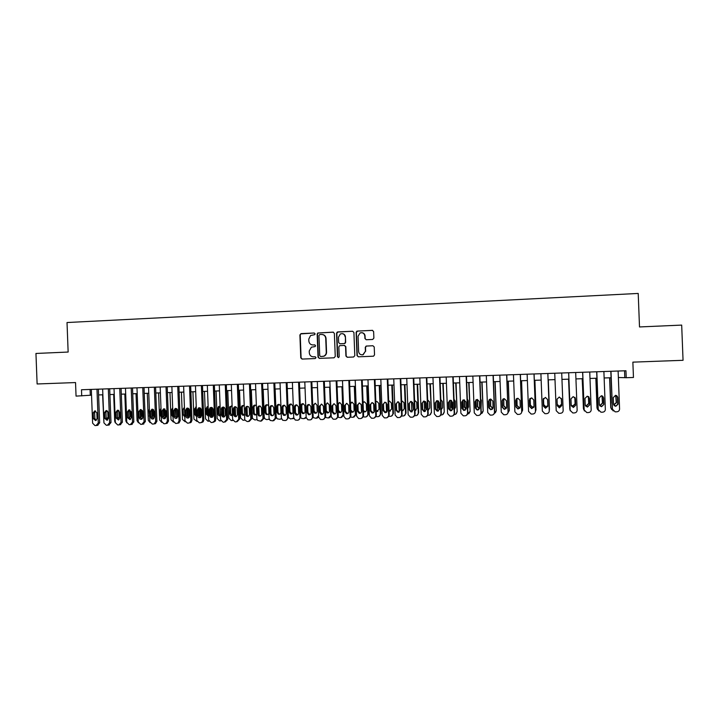 <?xml version="1.0" encoding="UTF-8"?>
<svg xmlns="http://www.w3.org/2000/svg" width="719" height="719" viewBox="0 0 719 719"><rect width="100%" height="100%" fill="white"/><g stroke="black" fill="none" stroke-linecap="round" stroke-linejoin="round"><path stroke-width="1.08" d="M315.12 333.859L314.221 333.005L301.081 333.607L299.895 334.937L300.776 357.855L302.052 359.078L315.201 358.556L316.036 357.622L315.129 356.768L313.43 356.831C311.012 356.687 309.637 355.375 309.305 352.912L309.233 350.998L311.381 347.196L315.102 346.576L315.578 345.74L314.679 344.886L312.972 344.958C310.554 344.814 309.188 343.511 308.846 341.049L308.775 339.134L310.563 335.539L314.715 334.65L315.12 333.859M372.658 339.467L373.88 338.119L373.628 331.576L372.307 330.345L356.867 331.144L356.121 332.376L357.01 355.59L358.332 356.822L373.547 356.193L374.527 354.88L374.222 346.98L372.9 345.74L366.142 346.073L365.261 347.358L365.414 351.267L362.897 354.746C360.48 355.051 359.06 353.991 358.628 351.546L358.044 336.258L360.093 332.942C362.7 332.277 364.272 333.283 364.821 335.962L364.919 338.514L366.241 339.745L372.658 339.467M81.723 395.926L81.49 389.752L625.952 370.752L626.222 377.718L633.457 377.475L632.864 362.142L683.05 360.3L681.684 325.096L639.506 326.947L638.211 293.442L67.02 322.534L68.143 352.049L35.95 353.46L37.118 383.973L75.54 382.562L76.052 396.115L91.538 395.171M334.362 333.364L333.059 332.142L317.735 333.014L317.151 334.146L318.041 357.154L319.326 358.386L334.047 357.801L335.252 356.462L334.362 333.364M337.759 331.926L352.598 331.243L353.91 332.475L354.8 355.671L353.586 357.01L347.223 357.271L345.92 356.031L345.56 346.648L344.248 345.408L339.629 345.686L338.838 346.926L339.215 356.687L338.586 357.586L337.454 356.759L336.555 333.265L337.22 332.07L352.598 331.243M618.358 377.502L626.222 377.718M98.593 394.929L102.862 394.794M109.917 394.551L114.249 394.407M121.295 394.174L125.69 394.021M132.745 393.787L137.203 393.635M144.249 393.401L148.77 393.248M155.816 393.014L160.4 392.862M167.446 392.628L172.093 392.466M179.139 392.232L183.848 392.071M190.895 391.837L195.676 391.675M202.713 391.442L207.557 391.28M214.604 391.046L219.511 390.875M226.548 390.642L231.527 390.471M238.564 390.237L243.615 390.066M250.643 389.833L255.766 389.662M262.794 389.428L267.98 389.249M275.009 389.015L280.266 388.844M287.294 388.602L292.624 388.422M299.643 388.188L305.045 388.008M312.064 387.775L317.537 387.586M324.557 387.352L330.102 387.173M337.112 386.93L342.729 386.741M349.74 386.507L355.438 386.319M362.448 386.085L368.209 385.887M375.219 385.654L381.061 385.456M388.062 385.222L393.985 385.024M400.986 384.791L406.981 384.593M413.973 384.359L420.049 384.153M427.041 383.919L433.198 383.712M440.181 383.479L446.418 383.263M453.401 383.029L459.72 382.823M466.694 382.589L473.093 382.373M480.067 382.14L486.547 381.924M493.513 381.69L500.082 381.465M507.039 381.232L513.69 381.007M520.646 380.782L527.378 380.549M534.325 380.315L541.146 380.09M548.094 379.857L555.005 379.623M561.961 379.389L568.891 379.156M575.937 378.922L582.866 378.688M589.993 378.455L596.914 378.221M604.131 377.978L611.051 377.745M90.082 389.455L90.297 395.207M624.532 370.806L624.784 377.286M314.895 344.904L313.286 344.967M315.273 356.768L313.736 356.831M314.221 333.005L300.704 333.895L300.227 334.964L301.099 357.855L302.232 359.069M333.391 332.169L318.041 333.041L317.465 334.173L318.346 357.154L319.479 358.377M319.784 334.542L318.948 335.476L319.721 355.68L320.629 356.543L323.631 356.229C325.348 355.474 326.228 354.134 326.264 352.211L325.734 338.379C325.392 335.899 324.017 334.596 321.591 334.461L319.784 334.542M322.283 334.488C324.503 334.811 325.752 336.115 326.031 338.397L326.561 352.211C326.525 354.134 325.653 355.474 323.927 356.229L320.935 356.543M344.482 345.426L345.83 346.657L346.19 356.031L347.34 357.262M338.038 331.953L336.843 333.292L337.741 356.759L338.478 357.613M345.183 336.896C344.59 334.146 342.972 333.176 340.33 333.976L338.46 337.202L338.667 342.559L339.97 343.79L344.599 343.52L345.39 342.271L345.453 336.923C345.228 335.018 344.185 333.922 342.325 333.643M345.453 336.923L345.659 342.289L344.877 343.538L340.258 343.808M361.981 332.699C363.823 333.005 364.848 334.101 365.072 335.989L365.171 338.532L366.196 339.745M362.115 354.862L363.149 354.746L365.414 351.267M372.9 345.74L366.384 346.091L365.513 347.376L365.656 351.276M372.667 330.381L357.595 331.064L356.381 332.412L357.271 355.59L358.43 356.822M103.931 422.691L102.61 394.794M106.16 418.152L107.14 418.871M106.394 419.114L108.012 417.155L107.769 411.223M96.975 389.213L98.269 423.024L96.094 425.531L94.962 425.558L92.607 423.176L91.322 389.41M97.541 425.315L99.653 422.817L98.368 389.168M97.074 418.638L95.645 420.606L93.461 418.737L93.236 412.859L94.782 410.864L96.849 412.751L97.074 418.638M96.202 420.381L94.863 418.548L94.638 412.688L95.537 410.926M115.355 422.88L114.716 421.289L113.692 394.425M117.557 418.215L118.231 418.566M117.745 418.773L119.12 416.84L118.788 410.504M126.886 422.916L125.861 420.983L124.836 394.057M129.132 418.386L130.283 416.526L129.86 409.947M138.479 422.835L137.068 420.678L136.035 393.679M142.299 410.369L142.605 418.413M140.573 417.955L141.508 416.211L141.077 409.596M137.814 409.74L138.093 417.101M150.109 422.664L148.321 420.372L147.287 393.302M153.569 409.632L153.911 418.503M152.069 417.505L152.787 415.897L152.428 409.408M149.363 408.895L148.95 410.198L149.687 417.272M108.326 388.817L109.621 422.718L107.437 425.235L106.304 425.262L103.94 422.871L102.646 389.015M108.83 425.019L110.987 422.511L109.692 388.772M108.425 418.314L107.023 420.291L104.794 418.422L104.561 412.526L106.106 410.531L108.201 412.418L108.425 418.314M107.535 420.076L106.16 418.233L105.936 412.355L106.861 410.585M119.74 388.422L121.044 422.404L118.842 424.929L117.7 424.965L115.328 422.556L114.024 388.62M120.181 424.722L122.374 422.206L121.08 388.377M119.839 418L118.455 419.968L116.181 418.099L115.957 412.194L117.485 410.19L119.615 412.086L119.839 418M118.932 419.77L117.53 417.91L117.296 412.023L118.24 410.234M131.218 388.017L132.521 422.098L130.31 424.632L129.159 424.659L126.769 422.251L125.474 388.224M131.613 424.417L133.815 421.9L132.521 387.972M131.316 417.676L129.959 419.644L127.631 417.784L127.407 411.861L128.917 409.857L131.083 411.753L131.316 417.676M130.391 419.465L128.944 417.595L128.719 411.69L129.681 409.893M142.748 387.622L144.061 421.783L141.841 424.327L140.69 424.354L138.282 421.945L136.978 387.82M143.117 424.12L145.328 421.586L144.025 387.577M142.847 417.353L141.544 419.312C140.196 419.51 139.396 418.898 139.153 417.46L138.92 411.52L140.412 409.515L142.623 411.412L142.847 417.353M141.904 419.15L140.43 417.272L140.205 411.349L141.185 409.542M161.775 422.413L159.645 420.058L158.602 392.925M164.912 409.048L165.271 418.431M163.626 416.984L164.139 415.573L163.833 409.264M160.984 408.257L160.274 409.866L160.499 415.672L161.335 417.236M154.351 387.217L155.663 421.478L154.226 423.851L153.435 424.021L152.275 424.048L149.858 421.631L148.545 387.415M154.675 423.815L155.466 423.644L156.895 421.271L155.592 387.173M154.441 417.029L153.192 418.97C151.817 419.222 150.999 418.611 150.729 417.137L150.496 411.178L151.952 409.183L154.217 411.07L154.441 417.029M153.489 418.835L151.979 416.948L151.745 411.007L152.743 409.183M173.477 422.116L171.023 419.752L169.981 392.538M176.308 408.554L176.676 418.17M177.512 409.857L177.782 416.903M175.256 416.364L175.292 409.21M172.677 407.718L171.661 409.524L171.886 415.357L173.036 417.101M166.017 386.804L167.329 421.163L166.008 423.482L165.082 423.716L163.914 423.743L161.487 421.316L160.175 387.011M166.296 423.509L167.212 423.275L168.534 420.957L167.221 386.768M166.107 416.705L164.93 418.62C163.51 418.934 162.656 418.332 162.368 416.813L162.135 410.837L163.546 408.85L165.873 410.729L166.107 416.705M165.127 418.521L163.581 416.625L163.357 410.666L164.372 408.832M185.241 421.801L182.464 419.438L181.413 392.152M188.603 417.892L186.985 415.968L186.76 409.983L187.812 408.122L188.144 417.748M188.917 408.796L189.25 417.308M184.459 408.006L184.765 415.861M186.967 415.402L186.796 409.497M184.432 407.26L183.102 409.183L183.327 415.034L184.801 416.885M177.737 386.4L179.058 420.84L177.89 423.087L176.802 423.401L175.625 423.437L173.189 421.001L171.868 386.597M177.979 423.194L179.058 422.88L180.226 420.642L178.914 386.355M177.827 416.373L176.766 418.242C175.292 418.656 174.393 418.072 174.07 416.481L173.836 410.495L175.175 408.518C176.541 408.32 177.35 408.94 177.602 410.387L177.827 416.373M176.829 418.206L175.256 416.301L175.023 410.324L176.056 408.482M197.069 421.487L193.959 419.123L192.917 391.765M199.316 407.961L199.666 417.263M200.403 408.095L200.763 417.353C199.181 418.152 198.138 417.649 197.671 415.825L197.437 409.803L198.489 407.934C199.981 407.493 200.898 408.077 201.239 409.686L201.464 415.717L200.781 417.335M196.269 407.206L195.703 408.689L195.928 414.53L196.602 415.968M196.251 406.846L194.606 408.85L194.831 414.701L196.629 416.607M189.528 385.986L190.85 420.525L189.888 422.628L188.585 423.096L187.407 423.123L184.945 420.687L183.624 386.193M189.726 422.889L191.029 422.421L191.982 420.327L190.67 385.95M189.618 416.049L188.711 417.829C187.174 418.395 186.221 417.838 185.835 416.157L185.61 410.145L186.832 408.203C188.252 407.916 189.106 408.527 189.385 410.037L189.618 416.049M208.959 421.172L207.935 421.199L205.526 418.809L204.475 391.379M210.91 407.853L211.251 416.705M211.952 407.538L212.33 417.245L210.64 415.303L210.415 409.291L211.503 407.403M208.15 406.594L207.234 408.347L207.458 414.207L208.501 415.897M208.142 406.496L207.207 406.684L206.173 408.5L206.398 414.378L208.519 416.265M220.913 420.849L219.574 420.885L217.147 418.494L216.086 390.992M222.548 407.143L222.575 407.853L223.447 407.044M222.575 407.88L222.89 416.013M223.573 407.062L223.942 416.84M219.906 406.163L218.828 408.006L219.052 413.874L220.463 415.717M220.095 406.199L218.531 406.532L217.794 408.158L218.028 414.054C218.279 415.492 219.097 416.094 220.472 415.87M232.911 420.48L231.266 420.579L228.831 418.179L227.77 390.597M234.331 408.437L234.574 414.782M235.257 406.792L235.616 416.373M231.581 405.804L230.484 407.655L230.709 413.542L232.417 415.447M232.12 405.965L229.738 406.747L229.712 413.722C230.062 415.33 230.988 415.897 232.489 415.411M244.963 420.076L243.031 420.264L240.577 417.937L239.517 390.21M246.383 415.447L246.41 416.031M247.003 406.666L247.381 416.445M243.319 405.444L242.204 407.314L242.438 413.38L244.181 415.124M244.217 405.813C242.564 405.085 241.575 405.642 241.242 407.466L241.476 413.551C242.033 415.24 243.067 415.672 244.568 414.863M257.069 419.635L254.85 419.95L252.657 418.584L252.387 417.532L251.326 389.815M258.831 406.675L259.155 415.133M259.164 415.51L259.182 416.022M255.11 405.085L253.987 406.963L254.211 412.877L254.526 413.901L256 414.8M256.377 405.777L256.144 405.534C254.463 404.698 253.43 405.219 253.052 407.116L253.6 414.072C254.607 415.223 255.64 415.258 256.701 414.198M269.23 419.15L266.74 419.626L264.943 418.853L264.259 417.209L263.19 389.41M270.73 407.071L270.991 414.054M266.974 404.725L265.832 406.612L266.057 412.544L266.749 414L267.89 414.468M269.301 419.339L268.771 419.411M268.627 406.019L267.648 404.914C266.075 404.491 265.176 405.103 264.934 406.765L265.158 412.715L265.859 414.18C267.198 414.989 268.214 414.683 268.897 413.245M281.462 418.602L279.889 419.276L277.228 418.844L276.195 416.885L275.125 389.015M278.891 404.366L277.741 406.262L277.965 412.212L278.936 413.874L279.844 414.135M281.551 418.916L280.752 419.087M280.94 412.275L280.707 406.298L279.376 404.464C277.894 404.222 277.058 404.869 276.878 406.415L277.103 412.382L278.082 414.054C279.709 414.602 280.662 414.009 280.94 412.275M290.88 404.006L289.712 405.902L289.937 411.87L291.86 413.802M293.864 418.431L292.786 418.764M292.966 411.933L292.741 405.938L291.258 404.06C289.829 403.916 289.038 404.581 288.885 406.055L289.11 412.041L290.287 413.82C291.851 414.198 292.741 413.569 292.966 411.933M288.4 417.46L290.71 418.988L293.765 417.964M302.933 403.638L301.746 405.543L301.98 411.529L303.948 413.47M306.231 417.892L304.883 418.44M305.063 411.592L304.829 405.588L303.247 403.674C301.854 403.593 301.09 404.267 300.955 405.696L301.189 411.699L302.51 413.533C304.02 413.802 304.874 413.155 305.063 411.592M300.758 417.658L301.764 418.467L304.002 418.638L306.159 417.083M317.412 387.595L318.616 415.708M315.048 403.278L313.852 405.183L314.077 411.187L316.099 413.137M318.679 417.236L317.043 418.107M317.223 411.25L316.989 405.219L315.335 403.296L313.098 405.336L313.322 411.358L314.751 413.227C316.225 413.425 317.052 412.769 317.223 411.25M313.151 417.622L316.153 418.314L318.499 415.735M329.644 387.182L330.731 415.402L331.18 415.285M327.226 402.91L326.022 404.824L326.246 410.846L328.322 412.796M331.216 416.337L329.275 417.784M329.455 410.9L329.221 404.86L327.505 402.928L325.303 404.977L325.527 411.016L327.046 412.913C328.493 413.057 329.293 412.382 329.455 410.9M325.59 417.505L328.376 417.982L330.731 415.402M341.938 386.768L343.026 415.07L343.691 414.881L341.579 417.442M342.612 386.75L343.691 414.881M339.467 402.541L338.254 404.464L338.487 410.495L340.608 412.445M338.065 411.592L339.386 412.58C340.815 412.688 341.597 412.014 341.741 410.558L341.507 404.5L339.745 402.55L337.759 403.674M338.101 417.335L340.662 417.658L343.026 415.07M201.383 385.573L202.713 420.211L202.039 422.053L200.43 422.781L199.244 422.808L196.772 420.363L195.451 385.779M201.536 422.574L203.135 421.846L203.81 420.013L202.488 385.537M200.439 417.568L198.786 415.636L198.552 409.632L199.621 407.763L198.489 407.934M213.3 385.159L214.63 419.887L214.316 421.235L212.339 422.466L211.143 422.502L208.663 420.049L207.333 385.366M213.408 422.26L215.385 421.037L215.7 419.689L214.37 385.114M213.381 415.384L213.013 416.652C211.377 417.937 210.227 417.55 209.562 415.492L209.328 409.453L210.083 407.781C211.674 407.026 212.698 407.547 213.148 409.336L213.381 415.384M225.281 384.737L226.62 419.563L224.31 422.152L223.115 422.179L220.616 419.725L219.286 384.944M225.353 421.945L227.653 419.366L226.323 384.701M225.362 415.043L225.317 415.591C223.843 417.685 222.584 417.541 221.524 415.151L221.551 408.006C223.178 406.505 224.373 406.828 225.128 408.985L225.362 415.043M224.301 416.921L222.566 414.971L222.593 407.853L221.551 408.006M237.333 384.314L238.672 419.24L236.353 421.837L235.149 421.864L232.641 419.474L231.302 384.53M237.135 421.676L239.67 419.042L238.34 384.279M237.414 414.71C236.326 417.29 235.041 417.388 233.558 414.989L233.316 408.752C234.124 406.352 235.365 406.091 237.036 407.961L237.414 414.71M236.335 416.589L234.556 414.638L234.331 408.581L235.455 406.684M249.448 383.892L250.796 418.907L248.459 421.514L247.246 421.55L244.999 420.157L244.721 419.078L243.382 384.108M249.286 421.343L251.758 418.719L250.419 383.865M249.52 414.369C248.909 416.598 247.722 416.984 245.961 415.528L245.404 408.392C245.79 406.451 246.851 405.911 248.576 406.774L249.286 408.275L249.52 414.369M248.432 416.265L246.941 415.339L246.617 414.297L246.383 408.23L247.525 406.316M261.635 383.47L262.983 418.584L260.637 421.19L257.573 420.435L256.881 418.746L255.533 383.685M261.491 421.001L263.909 418.386L262.561 383.434M261.707 414.027C261.312 415.986 260.242 416.517 258.507 415.636L257.797 414.144L257.564 408.033C257.806 406.334 258.732 405.705 260.341 406.145L261.473 407.925L261.707 414.027M260.602 415.933L259.451 415.456L258.741 413.955L258.507 407.871L259.667 405.947M273.885 383.038L275.233 418.251L272.878 420.876L270.155 420.426L269.104 418.422L267.747 383.254M273.777 420.669L276.123 418.054L274.784 383.011M273.957 413.686C273.669 415.474 272.69 416.076 271.027 415.51L270.029 413.793L269.796 407.673C269.976 406.1 270.829 405.426 272.348 405.678L273.714 407.565L273.957 413.686M272.843 415.6L271.926 415.321L270.928 413.614L270.695 407.511L271.872 405.579M286.207 382.616L287.555 417.919C287.465 419.474 286.674 420.354 285.182 420.543L282.711 420.273L281.39 418.09L280.033 382.832M286.09 420.345L288.409 417.73L287.061 382.58M286.27 413.344C286.036 415.025 285.119 415.663 283.529 415.276L282.324 413.452L282.082 407.314C282.243 405.804 283.052 405.121 284.517 405.273L286.036 407.197L286.27 413.344M285.146 415.258L283.187 413.272L282.953 407.152L284.14 405.21M298.592 382.175L299.949 417.586C299.859 419.15 299.068 420.022 297.567 420.22L295.275 420.04L293.747 417.757L292.39 382.4M298.475 420.013L300.767 417.397L299.41 382.149M298.655 412.994C298.457 414.602 297.585 415.267 296.039 414.989L294.682 413.11L294.448 406.954C294.583 405.489 295.374 404.797 296.794 404.878L298.421 406.837L298.655 412.994M297.522 414.917L295.518 412.931L295.275 406.792L296.48 404.842M311.048 381.744L312.414 417.254C312.316 418.817 311.516 419.698 310.015 419.896L307.858 419.779L306.168 417.415L304.811 381.96M310.932 419.68L313.187 417.056L311.83 381.717M311.111 412.652C310.932 414.207 310.087 414.881 308.577 414.683L307.112 412.76L306.878 406.586C307.004 405.157 307.768 404.455 309.17 404.5L310.869 406.469L311.111 412.652M309.961 414.575L307.912 412.58L307.669 406.424L308.891 404.473M323.577 381.304L324.943 416.912C324.853 418.485 324.044 419.366 322.525 419.563L320.476 419.483L318.67 417.083L317.304 381.528M323.469 419.348L325.68 416.723L324.323 381.286M323.631 412.302C323.469 413.82 322.651 414.504 321.168 414.36L319.613 412.409L319.38 406.217L321.636 404.114L323.397 406.1L323.631 412.302M322.48 414.234L320.377 412.23L320.135 406.064L321.366 404.096M336.168 380.872L337.544 416.571C337.454 418.152 336.645 419.033 335.117 419.231L333.14 419.177L331.234 416.741L329.868 381.088M336.07 419.015L338.245 416.382L336.878 380.845M336.231 411.942C336.079 413.443 335.27 414.135 333.805 414.027L332.187 412.059L331.953 405.849L334.182 403.736L335.989 405.732L336.231 411.942M335.072 413.883L332.906 411.879L332.672 405.696L333.904 403.719M354.305 386.355L355.393 414.728L356.022 414.548L353.955 417.11M354.943 386.337L356.022 414.548M351.771 402.173L350.557 404.096L350.791 410.145L352.966 412.104M350.71 411.663L351.78 412.248C353.191 412.32 353.973 411.645 354.108 410.207L353.874 404.132L352.067 402.173L350.369 402.874M350.683 417.137L353.011 417.326L355.393 414.728M361.504 412.023L361.208 404.204M366.735 385.941L367.831 414.396L368.425 414.207L366.402 416.768M367.337 385.923L368.425 414.207M363.392 410.675L365.405 411.753M364.147 401.795L363.086 402.847M363.428 411.583L364.236 411.915C365.638 411.96 366.402 411.277 366.537 409.857L366.304 403.763L364.461 401.804L363.068 402.227M363.347 416.903L365.441 416.993C366.942 416.804 367.742 415.933 367.831 414.396M373.997 412.248L373.655 403.269M379.237 385.519L380.342 414.054L380.89 413.865L378.922 416.418M379.803 385.501L380.89 413.865M376.19 410.819L377.906 411.394M376.585 401.427L375.848 401.966M376.208 411.403L379.03 409.497L378.796 403.395L376.927 401.427L375.83 401.66M376.082 416.643L377.933 416.661C379.443 416.472 380.243 415.6 380.342 414.054M386.552 412.221L386.184 402.577M391.81 385.096L392.916 413.704L393.428 413.524L391.522 416.067M392.331 385.078L393.428 413.524M389.042 410.747L390.489 411.043M389.06 411.169L391.603 409.147L391.37 403.026L389.473 401.049L388.673 401.148M388.898 416.346L390.489 416.328C392.008 416.13 392.817 415.258 392.916 413.704M348.841 380.423L350.216 416.229C350.126 417.811 349.308 418.701 347.771 418.898L345.866 418.862L343.871 416.4L342.496 380.648M348.751 418.674L350.881 416.04L349.506 380.405M348.895 411.592C348.751 413.066 347.96 413.767 346.513 413.686L344.832 411.708L344.59 405.48L346.81 403.359L348.652 405.363L348.895 411.592M347.735 413.533L345.515 411.529L345.273 405.327L346.513 403.35M361.576 379.983L362.96 415.888C362.87 417.469 362.052 418.359 360.507 418.566L358.646 418.539L356.579 416.058L355.204 380.207M361.504 418.323L363.58 415.699L362.205 379.956M361.63 411.232C361.495 412.688 360.713 413.398 359.275 413.344L357.55 411.349L357.307 405.112L359.509 402.973L361.387 404.986L361.63 411.232M360.48 413.182L358.188 411.169L357.945 404.95L359.194 402.973M374.392 379.533L375.776 415.546C375.686 417.128 374.86 418.027 373.305 418.224L371.48 418.215L369.359 415.717L367.975 379.758M374.338 417.973L376.361 415.357L374.985 379.515M374.437 410.873C374.311 412.32 373.529 413.03 372.1 413.003L370.33 410.989L370.096 404.734L372.28 402.586L374.195 404.608L374.437 410.873M373.296 412.823L370.932 410.819L370.689 404.572L371.939 402.595M387.28 379.084L388.664 415.196C388.575 416.786 387.739 417.685 386.184 417.883L384.395 417.883L382.211 415.375L380.827 379.308M387.253 417.622L389.213 415.007L387.829 379.066M387.325 410.513C387.199 411.951 386.427 412.661 385.007 412.652L383.191 410.63L382.948 404.357L385.132 402.209L387.083 404.231L387.325 410.513M386.184 412.454L383.748 410.459L383.515 404.195L384.755 402.218M397.967 412.293L396.124 410.27L395.881 403.97L398.065 401.813L400.034 403.853L400.276 410.154L397.967 412.293L399.162 412.086L398.784 401.993M404.455 384.674L405.552 413.362L406.037 413.182L404.195 415.717M404.932 384.656L406.037 413.182M401.975 410.576L403.143 410.675M401.66 400.681L404.006 402.649L404.24 408.787L402.478 410.702M399.98 403.431L400.249 409.327M401.804 416.022L403.116 415.986C404.653 415.798 405.462 414.917 405.552 413.362M400.24 378.634L401.633 414.845C401.535 416.445 400.699 417.344 399.135 417.541L397.364 417.55L395.135 415.025L393.751 378.859M400.24 417.254L402.128 414.656L400.744 378.616M398.479 412.113L396.645 410.1L396.403 403.817L397.634 401.831M411.852 411.861L411.457 401.49M417.164 384.252L418.269 413.021L418.71 412.841L416.957 415.348M417.604 384.234L418.71 412.841M414.971 410.324L415.87 410.306M414.98 410.54L416.948 408.428L416.705 402.272L414.584 400.285M412.634 402.263L413.308 409.74M414.8 415.681L415.825 415.654C417.362 415.456 418.179 414.575 418.269 413.021M413.272 378.176L414.665 414.495C414.566 416.094 413.731 417.002 412.158 417.2L410.414 417.209L408.14 414.674L406.747 378.41M413.317 416.885L415.124 414.306L413.74 378.158M413.308 409.785L411.007 411.942L409.129 409.902L408.886 403.593L411.07 401.427L413.066 403.467L413.308 409.785M412.212 411.708L411.484 411.762L409.605 409.731L409.363 403.44L410.585 401.454M424.605 411.574L424.201 401.04M429.944 383.82L431.454 412.49L429.791 414.971M430.348 383.802L431.454 412.49M425.81 401.984L426.403 409.102M428.048 410.01L428.686 409.929M428.048 410.154L429.728 408.068L429.486 401.894L427.661 399.908M425.423 401.544L425.63 408.185L426.403 409.722M427.868 415.33L428.596 415.312C430.142 415.115 430.96 414.234 431.058 412.67M426.376 377.718L427.778 414.144C427.679 415.753 426.834 416.652 425.253 416.858L423.527 416.867L421.217 414.324L419.815 377.951M426.484 416.508L428.2 413.955L426.807 377.709M426.412 409.426L424.12 411.583L422.215 409.542L421.963 403.206L424.156 401.04L426.169 403.089L426.412 409.426M425.351 411.331L424.552 411.403L422.646 409.363L422.404 403.053L423.608 401.085M437.422 410.998L437.017 400.654M442.805 383.389L444.27 412.14L442.715 414.584M443.165 383.38L444.27 412.14M438.608 401.157L438.833 407.655L439.597 409.192M441.196 409.722L442.571 407.709L442.338 401.517L440.801 399.584M438.311 400.941L438.455 407.826L439.552 409.578M441.017 414.98L441.439 414.971C442.994 414.773 443.821 413.883 443.911 412.32M439.561 377.259L440.963 413.784C440.864 415.402 440.019 416.301 438.428 416.508L436.712 416.526L434.366 413.964L432.955 377.493M439.74 416.112L441.34 413.605L439.947 377.25M439.597 409.057L437.305 411.223L435.363 409.174L435.121 402.82L437.314 400.645L439.345 402.694L439.597 409.057M438.572 410.935L437.691 411.043L435.759 409.003L435.516 402.667L436.685 400.708M450.31 410.54L449.914 400.321M455.729 382.957L457.158 411.789L455.729 414.18M456.053 382.948L457.158 411.789M451.514 400.528L451.694 407.296L452.826 409.075M454.408 409.228L455.495 407.34L455.262 401.13L454.031 399.306M451.262 400.402L451.352 407.457L452.763 409.354M454.237 414.629L454.354 414.62C455.918 414.423 456.745 413.542 456.844 411.969M452.817 376.801L454.228 413.434C454.129 415.043 453.276 415.959 451.676 416.157L449.977 416.175L447.586 413.614L446.184 377.026M453.087 415.708L454.561 413.245L453.159 376.783M452.853 408.68L450.561 410.855L448.602 408.805L448.35 402.433L450.543 400.249L452.602 402.307L452.853 408.68M451.892 410.531L450.903 410.684L448.953 408.635L448.71 402.281L449.824 400.339M463.27 410.019L462.883 400.079M468.725 382.517L470.127 411.439L468.833 413.758M469.013 382.508L470.127 411.439M464.492 399.971L464.618 406.927L466.128 408.859M467.701 408.68L468.491 406.972L468.258 400.744L467.332 399.09M464.285 399.908L464.33 407.089L466.065 409.075M467.53 414.261L469.849 411.61M466.155 376.334L467.566 413.074C467.467 414.692 466.613 415.6 464.995 415.807L463.315 415.825L460.888 413.254L459.477 376.567M466.532 415.267L467.862 412.886L466.451 376.325M466.182 408.311L463.89 410.495L461.904 408.428L461.661 402.047L463.854 399.854L465.939 401.921L466.182 408.311M465.301 410.109L464.195 410.315L462.218 408.257L461.975 401.894L463.027 399.989M476.302 409.426L475.933 399.926M481.802 382.077L483.159 411.079L482.045 413.29M482.045 382.077L483.159 411.079M477.542 399.476L477.623 406.559L479.519 408.563M481.065 408.033L481.326 400.357L480.714 398.964M477.362 399.458L477.371 406.72L479.465 408.743M480.93 413.865L482.925 411.259M479.564 375.866L480.984 412.715C480.885 414.333 480.022 415.249 478.405 415.456L476.724 415.474L474.27 412.895L472.85 376.1M480.085 414.8L481.236 412.526L479.825 375.857M479.591 407.934L477.299 410.127L475.295 408.059L475.043 401.651L477.245 399.449L479.348 401.526L479.591 407.934M478.809 409.659L477.56 409.947L475.556 407.889L475.313 401.499L476.284 399.638M489.396 408.698L489.055 399.89M494.951 381.636L496.263 410.72L495.355 412.787M495.148 381.636L496.263 410.72M490.637 399.045L490.7 406.19L493 408.203M494.492 407.224L494.178 399M490.484 399.054L490.493 406.352L492.955 408.356M494.429 413.398L496.074 410.9M493.063 375.39L494.483 412.347C494.384 413.973 493.513 414.89 491.886 415.097L490.205 415.124L487.725 412.526L486.305 375.633M493.746 414.279L494.69 412.158L493.27 375.39M493.081 407.556L490.789 409.758L488.758 407.682L488.507 401.256L490.718 399.045L492.83 401.13L493.081 407.556M492.425 409.174L491.005 409.578L488.974 407.511L488.731 401.103L489.585 399.324M502.554 407.646L502.275 400.195M508.171 381.196L509.295 410.54L508.324 381.187M503.776 398.686L503.857 405.822L505.843 407.844L506.589 407.763M503.651 398.712L503.686 405.983L505.682 408.006L506.553 407.889M507.929 412.913L509.295 410.54M506.634 374.923L508.054 411.978C507.956 413.614 507.084 414.539 505.439 414.737L503.776 414.764L501.26 412.167L499.831 375.156M508.054 411.978L506.796 374.914M506.643 407.179L504.352 409.381L502.293 407.296L502.051 400.86L504.262 398.641L506.401 400.726L506.643 407.179M506.149 408.626L504.522 409.21L502.473 407.134L502.23 400.708L502.932 399.054M521.464 380.746L522.596 410.172L521.581 380.746M516.952 398.425L517.078 405.444L519.091 407.475L520.268 407.206M516.862 398.47L516.952 405.606L518.974 407.637L520.25 407.314M521.652 412.266L522.596 410.172M520.277 374.446L521.715 411.61C521.608 413.254 520.736 414.171 519.082 414.378L517.419 414.414L514.876 411.798L513.447 374.68M521.715 411.61L520.403 374.437M520.295 406.792L517.995 409.012L515.918 406.918L515.667 400.456L517.896 398.236L520.044 400.33L520.295 406.792M519.972 407.997L518.12 408.832L516.053 406.747L515.802 400.312L516.305 398.856M534.837 380.306L535.979 409.812L534.909 380.297M530.173 398.308L530.379 405.067L532.411 407.107L534.019 406.514M530.11 398.362L530.298 405.228L532.339 407.269L534.019 406.612M535.448 411.484L535.979 409.812M534.01 373.961L535.448 411.241C535.34 412.886 534.46 413.811 532.797 414.018L531.134 414.045L528.573 411.43L527.135 374.204M535.448 411.241L534.082 373.961M534.019 406.415L531.709 408.635L529.615 406.532L529.373 400.052L531.602 397.832L533.768 399.926L534.019 406.415M533.884 407.242L531.79 408.455L529.705 406.37L529.723 398.793M548.291 379.848L549.433 409.444L548.318 379.848M543.474 398.434L543.762 404.689L545.811 406.729L547.815 405.624M543.474 398.524L543.717 404.851L545.775 406.9L547.815 405.732M549.271 410.432L549.433 409.444M549.262 410.873L547.851 373.485L549.262 410.873C549.154 412.517 548.273 413.452 546.593 413.659L544.939 413.686L542.342 411.061L540.904 373.727M547.824 406.028L545.514 408.257L543.402 406.154L543.151 399.647L545.388 397.418L547.572 399.521L547.824 406.028M547.815 406.352L545.55 408.077L543.438 405.983L543.258 398.901M557.009 399.063L557.216 404.312L559.283 406.361L561.539 404.186L561.314 398.398M557.009 399.081L557.216 404.464L559.292 406.523L561.557 404.348L561.323 398.443M561.71 372.999L563.157 410.495C563.058 412.149 562.159 413.083 560.478 413.29L558.825 413.317L556.2 410.684L554.753 373.242M561.719 405.642L559.4 407.871L557.261 405.759L557.009 399.243L559.256 397.005L561.467 399.117L561.719 405.642L559.382 407.7L557.261 405.597L557.009 399.18M561.431 398.829L561.692 405.471M568.567 379.174L569.816 409.381M570.086 410.064L568.612 379.174M571.201 405.148L572.836 405.983L575.092 403.808L574.832 397.292M571.201 405.246L572.89 406.145L575.155 403.961L574.885 397.346M575.685 372.514L577.141 410.118C577.033 411.78 576.135 412.715 574.445 412.922L572.782 412.958L570.14 410.306L568.693 372.757M568.648 372.757L570.14 410.306M575.685 405.246L573.358 407.484L571.21 405.372L570.958 398.838L573.214 396.591L575.434 398.703L575.685 405.246L573.304 407.314L571.281 405.858M575.191 397.796L575.622 405.085M570.203 410.81L570.086 410.127M582.165 378.715L583.666 409.551M584.196 410.306L583.406 408.518L582.255 378.715M585.257 405.183L586.461 405.606L588.726 403.422L588.376 396.475M585.266 405.282L586.56 405.768L588.834 403.575L588.457 396.529M589.742 372.02L591.198 409.74C591.09 411.403 590.191 412.338 588.484 412.553L586.83 412.589L584.161 409.929L582.705 372.262M582.615 372.271L584.161 409.929M589.742 404.851L587.405 407.098L585.239 404.977L584.978 398.425L587.252 396.169L589.49 398.29L589.742 404.851L587.297 406.927L585.5 405.929M588.933 396.924L589.625 404.689M584.421 410.998L584.062 409.749M595.844 378.257L596.995 407.979L597.633 409.596M598.406 410.306L597.13 408.149L595.979 378.248M599.421 405.058L600.167 405.219L602.441 403.035L602.001 395.836M599.457 405.174L600.311 405.381L602.594 403.188L602.1 395.872M603.888 371.525L605.344 409.363C605.236 411.025 604.328 411.969 602.621 412.176L600.958 412.212L598.262 409.551L596.806 371.777M596.671 371.777L598.262 409.551M603.879 404.455L601.533 406.711L599.349 404.581L599.089 398.011L601.372 395.747L603.627 397.877L603.879 404.455L601.381 406.541L599.835 405.867M602.756 396.223L603.466 397.733L603.717 404.294M598.783 411.034L598.118 409.372M609.604 377.799L610.755 407.601L611.689 409.506M612.561 410.118L610.934 407.772L609.775 377.79M617.441 396.511L617.756 404.707M613.658 404.806L616.237 402.64L615.743 395.333M613.711 404.941L616.435 402.793L615.877 395.342M611.761 396.169L612.04 403.242M618.115 371.031L619.58 408.976C619.472 410.648 618.556 411.592 616.83 411.807L615.167 411.843L612.453 409.174L610.988 371.283M610.799 371.283L612.453 409.174M618.106 404.06L615.752 406.325L613.541 404.186L613.289 397.589L615.572 395.324L617.846 397.454L618.106 404.06L615.545 406.154L614.233 405.696M616.713 395.63L617.639 397.319L617.891 403.898M613.217 410.953L612.255 408.994M99.653 422.817L98.269 423.024M93.461 418.737L94.863 418.548M93.236 412.859L94.638 412.688M149.633 415.924L149.175 415.995M149.417 410.136L148.95 410.198M110.987 422.511L109.621 422.718M104.794 418.422L106.16 418.233M104.561 412.526L105.936 412.355M122.374 422.206L121.044 422.404M116.181 418.099L117.53 417.91M115.957 412.194L117.296 412.023M133.815 421.9L132.521 422.098M127.631 417.784L128.944 417.595M127.407 411.861L128.719 411.69M145.328 421.586L144.061 421.783M139.153 417.46L140.43 417.272M138.92 411.52L140.205 411.349M161.272 415.564L160.499 415.672M161.047 409.758L160.274 409.866M156.895 421.271L155.663 421.478M150.729 417.137L151.979 416.948M150.496 411.178L151.745 411.007M172.964 415.187L171.886 415.357M172.74 409.381L171.661 409.524M168.534 420.957L167.329 421.163M162.368 416.813L163.581 416.625M162.135 410.837L163.357 410.666M184.45 414.854L183.327 415.034M184.226 409.03L183.102 409.183M180.226 420.642L179.058 420.84M174.07 416.481L175.256 416.301M173.836 410.495L175.023 410.324M195.928 414.53L194.831 414.701M195.703 408.689L194.606 408.85M191.982 420.327L190.85 420.525M185.835 416.157L186.985 415.968M185.61 410.145L186.76 409.983M207.458 414.207L206.398 414.378M207.234 408.347L206.173 408.5M219.052 413.874L218.028 414.054M218.828 408.006L217.794 408.158M230.709 413.542L229.712 413.722M230.484 407.655L229.487 407.817M242.429 413.209L241.467 413.389M242.204 407.314L241.242 407.466M254.211 412.877L253.286 413.057M253.987 406.963L253.052 407.116M266.057 412.544L265.158 412.715M265.832 406.612L264.934 406.765M277.965 412.212L277.103 412.382M277.741 406.262L276.878 406.415M289.937 411.87L289.11 412.041M289.712 405.902L288.885 406.055M301.98 411.529L301.189 411.699M301.746 405.543L300.955 405.696M314.077 411.187L313.322 411.358M313.852 405.183L313.098 405.336M326.246 410.846L325.527 411.016M326.022 404.824L325.303 404.977M338.487 410.495L338.02 410.612M338.254 404.464L337.795 404.563M203.81 420.013L202.713 420.211M197.671 415.825L198.786 415.636M197.437 409.803L198.552 409.632M215.7 419.689L214.63 419.887M209.562 415.492L210.64 415.303M209.328 409.453L210.415 409.291M227.653 419.366L226.62 419.563M221.524 415.151L222.566 414.971M221.29 409.102L222.342 408.94M239.67 419.042L238.672 419.24M233.549 414.818L234.556 414.638M233.316 408.752L234.331 408.581M251.758 418.719L250.796 418.907M245.637 414.477L246.617 414.297M245.404 408.392L246.383 408.23M263.909 418.386L262.983 418.584M257.797 414.144L258.741 413.955M257.564 408.033L258.507 407.871M276.123 418.054L275.233 418.251M270.029 413.793L270.928 413.614M269.796 407.673L270.695 407.511M288.409 417.73L287.555 417.919M282.324 413.452L283.187 413.272M282.082 407.314L282.953 407.152M300.767 417.397L299.949 417.586M294.682 413.11L295.518 412.931M294.448 406.954L295.275 406.792M313.187 417.056L312.414 417.254M307.112 412.76L307.912 412.58M306.878 406.586L307.669 406.424M325.68 416.723L324.943 416.912M319.613 412.409L320.377 412.23M319.38 406.217L320.135 406.064M338.245 416.382L337.544 416.571M332.187 412.059L332.906 411.879M331.953 405.849L332.672 405.696M350.881 416.04L350.216 416.229M344.832 411.708L345.515 411.529M344.59 405.48L345.273 405.327M363.58 415.699L362.96 415.888M357.55 411.349L358.188 411.169M357.307 405.112L357.945 404.95M376.361 415.357L375.776 415.546M370.33 410.989L370.932 410.819M370.096 404.734L370.689 404.572M389.213 415.007L388.664 415.196M383.191 410.63L383.748 410.459M382.948 404.357L383.515 404.195M402.128 414.656L401.633 414.845M396.124 410.27L396.645 410.1M395.881 403.97L396.403 403.817M415.124 414.306L414.665 414.495M409.129 409.902L409.605 409.731M408.886 403.593L409.363 403.44M97.955 425.262L96.553 425.468M109.306 424.947L107.94 425.154M120.738 424.632L119.399 424.839M132.233 424.309L130.93 424.525M143.809 423.985L142.533 424.192M155.466 423.644L154.226 423.851M167.212 423.275L166.008 423.482M179.058 422.88L177.89 423.087M175.175 408.518L175.742 408.437M196.26 406.891L195.811 406.954M191.029 422.421L189.888 422.628M186.832 408.203L187.623 408.095M208.142 406.55L207.207 406.684M219.565 406.379L218.531 406.532M230.736 406.594L229.738 406.747M242.438 413.38L241.476 413.551M254.526 413.901L253.6 414.072M266.749 414L265.859 414.18M278.936 413.874L278.082 414.054M291.114 413.641L290.287 413.82M303.292 413.362L302.51 413.533M315.506 413.057L314.751 413.227M327.756 412.733L327.046 412.913M340.06 412.409L339.386 412.58M203.135 421.846L202.039 422.053M215.385 421.037L214.316 421.235M210.083 407.781L211.161 407.619M227.626 419.842L226.593 420.049M233.558 414.989L234.574 414.809M245.961 415.528L246.941 415.339M258.507 415.636L259.451 415.456M271.027 415.51L271.926 415.321M283.529 415.276L284.391 415.088M296.039 414.989L296.866 414.8M308.577 414.683L309.368 414.495M321.168 414.36L321.914 414.171M333.805 414.027L334.524 413.838M352.418 412.077L351.78 412.248M364.839 411.735L364.236 411.915M377.322 411.394L376.756 411.574M389.86 411.052L389.339 411.223M346.513 413.686L347.187 413.506M359.275 413.344L359.904 413.164M372.1 413.003L372.703 412.814M385.007 412.652L385.555 412.463M411.007 411.942L411.484 411.762"/></g></svg>
